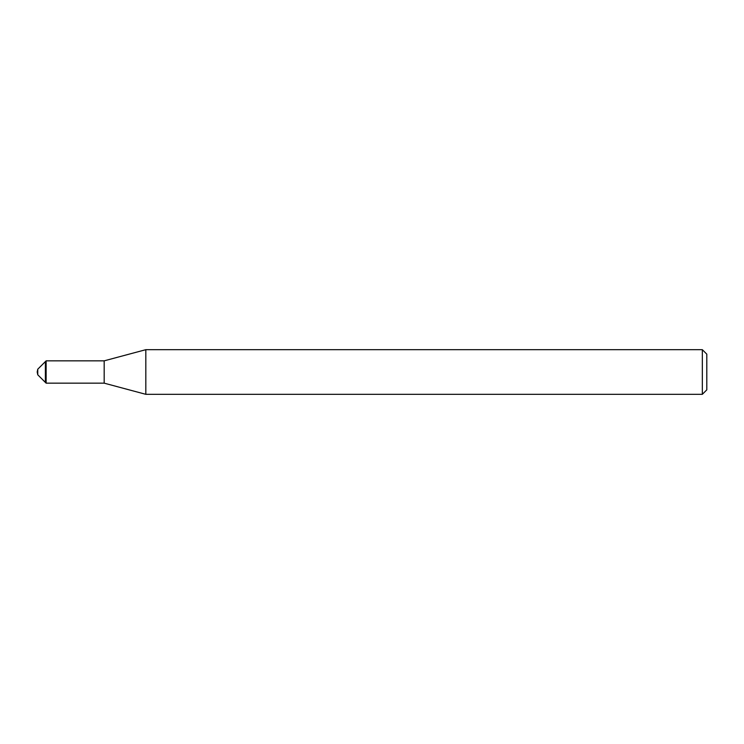<?xml version="1.0" encoding="UTF-8"?>
<svg xmlns="http://www.w3.org/2000/svg" width="744" height="744" viewBox="0 0 744 744"><rect width="100%" height="100%" fill="white"/><g stroke="black" fill="none" stroke-linecap="round" stroke-linejoin="round"><path stroke-width="1.12" d="M37.758 369.21L37.758 374.79L37.2 372L37.758 369.21L46.128 360.84L46.128 383.16L104.179 383.16L104.179 360.84L46.128 360.84M37.758 374.79L45.384 382.416L45.384 361.584L45.384 382.416L46.128 383.16M104.179 360.84L145.824 349.68L145.824 394.32L104.179 383.16M145.824 394.32L702.336 394.32L702.336 349.68L145.824 349.68M702.336 349.68L706.8 354.144L706.8 389.856L702.336 394.32"/></g></svg>
